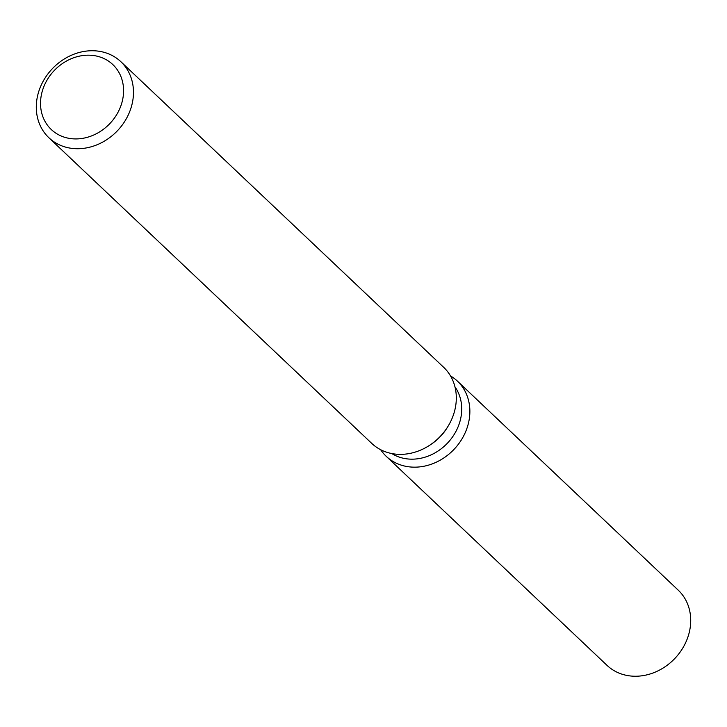 <?xml version="1.0" encoding="UTF-8"?>
<svg xmlns="http://www.w3.org/2000/svg" width="727" height="727" viewBox="0 0 727 727"><rect width="100%" height="100%" fill="white"/><g stroke="black" fill="none" stroke-linecap="round" stroke-linejoin="round"><path stroke-width="1.09" d="M454.966 386.855A46.601 40.03 133.4 0 1 451.04 438.981A46.601 40.03 133.4 0 1 400.341 457.456A46.601 40.03 133.4 0 1 391.817 453.557M450.513 375.923A51.781 44.474 133.4 0 1 463.126 436.909A51.781 44.474 133.4 0 1 401.658 465.262A51.781 44.474 133.4 0 1 380.657 449.713A51.781 44.474 133.4 0 0 386.21 456.311A51.781 44.474 133.4 0 0 401.658 465.262A51.781 44.474 133.4 0 0 460.554 441.171A51.781 44.474 133.4 0 0 457.401 381.102A51.781 44.474 133.4 0 0 450.513 375.923M120.873 61.713L443.706 367.353A52.353 44.965 133.4 0 1 448.305 425.849L447.55 427.103A46.601 40.03 133.4 0 1 431.602 443.952L430.384 444.779A52.353 44.965 133.4 0 1 387.355 452.439A52.353 44.965 133.4 0 1 371.733 443.388L48.891 137.748A52.353 44.965 133.4 0 1 45.71 77.017A52.353 44.965 133.4 0 1 105.251 52.662A52.353 44.965 133.4 0 1 120.873 61.713A52.353 44.965 133.4 0 1 124.053 122.445A52.353 44.965 133.4 0 1 64.512 146.799A52.353 44.965 133.4 0 1 48.891 137.748M448.305 425.849A52.353 44.965 133.4 0 1 430.384 444.779M99.454 56.824A44.738 38.422 133.4 0 1 119.755 108.677A44.738 38.422 133.4 0 1 64.639 137.276A44.738 38.422 133.4 0 1 44.347 85.432A44.738 38.422 133.4 0 1 99.454 56.824M457.401 381.102L678.246 590.179A51.781 44.474 133.4 0 1 681.399 650.247A51.781 44.474 133.4 0 1 622.503 674.338A51.781 44.474 133.4 0 1 607.054 665.387L386.21 456.311"/></g></svg>

